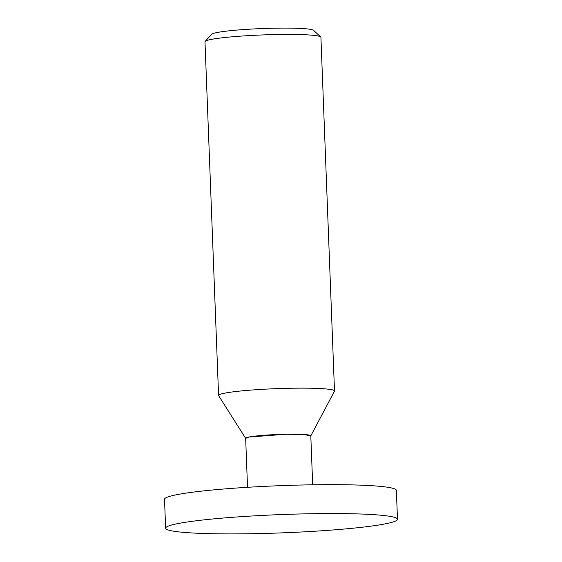 <?xml version="1.0" encoding="UTF-8"?>
<svg xmlns="http://www.w3.org/2000/svg" width="562" height="562" viewBox="0 0 562 562"><rect width="100%" height="100%" fill="white"/><g stroke="black" fill="none" stroke-linecap="round" stroke-linejoin="round"><path stroke-width="0.84" d="M334.502 391.004L320.916 37.282A58.005 4.58 177.8 0 0 320.719 36.93L313.519 30.306A51.044 4.032 177.8 0 0 284.772 28.1A51.044 4.032 177.8 0 0 211.825 34.212L205.158 41.37A58.005 4.58 177.8 0 0 204.99 41.736L218.576 395.458A58.005 4.58 -2.2 0 1 301.639 388.138A58.005 4.58 -2.2 0 1 334.502 391.004A58.005 4.58 -2.2 0 1 334.453 391.215L310.8 435.873A32.61 2.571 -2.2 0 0 292.331 434.187A32.596 2.571 177.8 0 0 245.65 438.304L247.533 487.303M320.719 36.93A58.005 4.58 177.8 0 0 288.053 34.422A58.005 4.58 177.8 0 0 205.158 41.37M312.683 484.795L310.8 435.796A32.596 2.571 177.8 0 0 292.331 434.187A32.61 2.571 -2.2 0 0 245.65 438.36L218.646 395.662A58.005 4.58 -2.2 0 1 218.576 395.458M397.482 519.267L396.372 490.38A116.011 9.161 177.8 0 0 330.646 484.655A116.011 9.161 177.8 0 0 164.518 499.288L165.628 528.175A116.011 9.161 177.8 0 0 231.354 533.9A116.011 9.161 177.8 0 0 397.482 519.267A116.011 9.161 177.8 0 0 331.756 513.549A116.011 9.161 177.8 0 0 165.628 528.175M310.8 435.824L303.347 434.454L285.679 434.257L248.861 437.053L245.65 438.339M245.65 438.367L248.854 437.053L285.861 434.25L303.55 434.461L310.8 435.859"/></g></svg>
